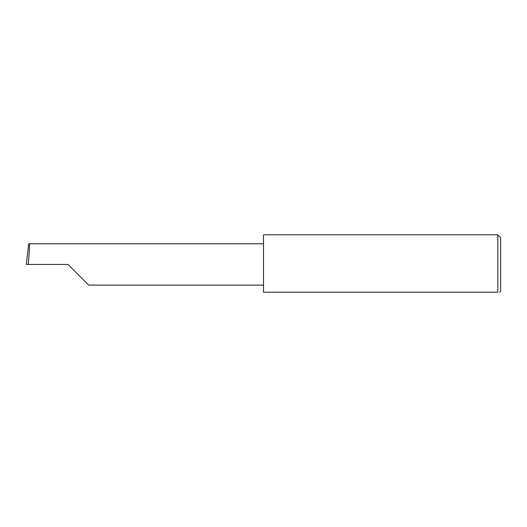 <?xml version="1.0" encoding="UTF-8"?>
<svg xmlns="http://www.w3.org/2000/svg" width="527" height="527" viewBox="0 0 527 527"><rect width="100%" height="100%" fill="white"/><g stroke="black" fill="none" stroke-linecap="round" stroke-linejoin="round"><path stroke-width="0.79" d="M68.088 264.449L88.76 285.12L68.088 264.449L88.76 285.12L68.088 264.449L28.274 264.449C29.196 254.225 29.795 242.855 29.36 243.777L28.649 243.777L26.35 264.449L28.274 264.449M497.804 234.805L263.5 234.805L263.5 292.195L497.804 292.195C500.307 292.195 500.307 292.195 497.804 292.195C500.307 292.195 500.307 292.195 497.804 292.195L497.804 234.805L500.65 237.651L500.65 291.247L499.701 292.195M263.5 243.777L29.36 243.777M88.76 285.12L263.5 285.12"/></g></svg>

